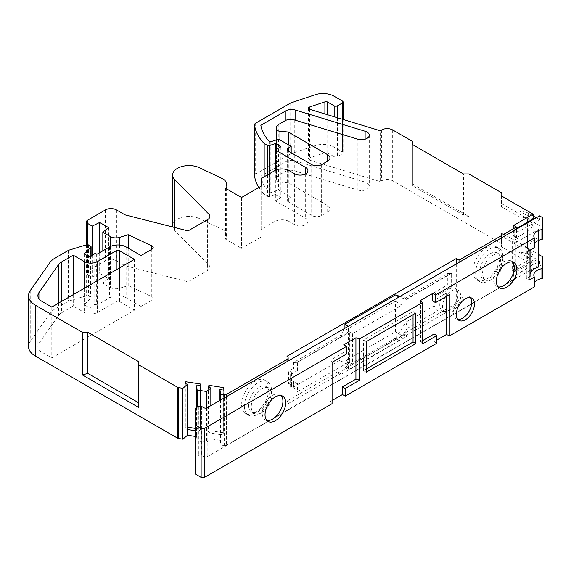 <?xml version="1.0" encoding="UTF-8"?>
<svg xmlns="http://www.w3.org/2000/svg" width="571" height="571" viewBox="0 0 571 571"><rect width="100%" height="100%" fill="white"/><g stroke="black" fill="none" stroke-linecap="round" stroke-linejoin="round"><path stroke-width="0.43" stroke-dasharray="2.85 2.14" d="M492.901 279.212A14.603 8.429 120 0 0 502.444 266.343A14.603 8.429 120 0 0 500.203 254.645A14.603 8.429 120 0 0 492.901 255.365A14.603 8.429 120 0 0 483.366 268.234A14.603 8.429 120 0 0 485.6 279.933A14.603 8.429 120 0 0 492.901 279.212M490.146 253.774A14.603 8.429 -60 0 1 497.448 253.053A14.603 8.429 -60 0 1 499.689 264.751A14.603 8.429 -60 0 1 490.146 277.62A14.603 8.429 -60 0 1 482.845 278.348A14.603 8.429 -60 0 1 480.611 266.643A14.603 8.429 -60 0 1 490.146 253.774M451.597 311.802A12.855 7.423 120 0 0 459.99 300.482A12.855 7.423 120 0 0 458.021 290.182A12.855 7.423 120 0 0 451.597 290.817A12.855 7.423 120 0 0 443.203 302.145A12.855 7.423 120 0 0 445.173 312.437A12.855 7.423 120 0 0 451.597 311.802M448.842 289.226A12.855 7.423 -60 0 1 455.273 288.591A12.855 7.423 -60 0 1 457.243 298.89A12.855 7.423 -60 0 1 448.842 310.217A12.855 7.423 -60 0 1 442.418 310.852A12.855 7.423 -60 0 1 440.448 300.553A12.855 7.423 -60 0 1 448.842 289.226M261.597 412.754A14.603 8.429 120 0 0 271.132 399.886A14.603 8.429 120 0 0 268.898 388.187A14.603 8.429 120 0 0 261.597 388.908A14.603 8.429 120 0 0 252.054 401.777A14.603 8.429 120 0 0 254.295 413.483A14.603 8.429 120 0 0 261.597 412.754M258.841 387.316A14.603 8.429 -60 0 1 266.143 386.596A14.603 8.429 -60 0 1 268.384 398.301A14.603 8.429 -60 0 1 258.841 411.17A14.603 8.429 -60 0 1 251.54 411.891A14.603 8.429 -60 0 1 249.299 400.185A14.603 8.429 -60 0 1 258.841 387.316M344.934 367.346L348.381 369.808L348.381 364.812L345.883 363.798L297.391 391.792L297.391 383.348L290.625 387.252A3.333 1.927 0 0 0 291.603 385.889A3.333 1.927 0 0 0 290.625 384.526A3.333 1.927 0 0 0 289.133 384.026L293.537 381.121L293.537 386.995L339.417 360.508L344.934 362.749L344.934 367.346L395.425 338.196L399.279 340.78L395.425 338.196M399.001 297.02L348.381 326.562L348.381 331.38L344.934 328.561L340.08 335.655L293.537 362.528L293.537 368.402L297.391 370.629L290.625 374.533A3.333 1.927 -0 0 0 291.603 373.17A3.333 1.927 -0 0 0 290.625 371.807A3.333 1.927 -0 0 0 289.133 371.307L288.633 371.236L288.633 383.955M357.867 190.064A7.787 4.497 0 0 0 369.28 186.089A7.787 4.497 0 0 0 366.996 182.906A7.787 4.497 0 0 0 365.119 182.106L295.1 160.844A7.787 4.497 0 0 0 285.971 161.643L260.847 176.146A71.66 41.369 0 0 0 269.219 192.199L270.247 192.798L278.627 190L291.181 197.252L288.426 198.836A3.897 2.248 0 0 0 287.284 200.428A3.897 2.248 0 0 0 288.426 202.02L311.709 215.46A7.009 4.047 0 0 0 321.623 215.46L327.683 211.962A7.787 4.497 0 0 0 329.967 208.786A7.787 4.497 0 0 0 327.683 205.603L288.326 182.884L279.954 182.128A3.897 2.248 0 0 1 276.671 180.029L276.535 178.644A7.787 4.497 0 0 1 276.528 178.395A7.787 4.497 0 0 1 278.805 175.218L285.15 171.557A7.787 4.497 0 0 1 294.286 170.758L357.867 190.064L357.867 139.188M475.664 272.788A19.236 11.106 120 0 0 479.647 281.596A19.236 11.106 120 0 0 494.472 276.443A19.236 11.106 120 0 0 502.873 257.078A19.236 11.106 120 0 0 498.89 248.278A19.236 11.106 120 0 0 484.065 253.431A19.236 11.106 120 0 0 475.664 272.788M500.117 255.494A19.236 11.106 -60 0 1 491.724 274.851A19.236 11.106 -60 0 1 476.899 280.004A19.236 11.106 -60 0 1 472.909 271.196A19.236 11.106 -60 0 1 481.31 251.84A19.236 11.106 -60 0 1 496.135 246.686A19.236 11.106 -60 0 1 500.117 255.494M244.359 406.331A19.236 11.106 120 0 0 248.342 415.138A19.236 11.106 120 0 0 263.167 409.985A19.236 11.106 120 0 0 271.56 390.628A19.236 11.106 120 0 0 267.578 381.821A19.236 11.106 120 0 0 252.753 386.974A19.236 11.106 120 0 0 244.359 406.331M268.813 389.037A19.236 11.106 -60 0 1 260.412 408.393A19.236 11.106 -60 0 1 245.587 413.547A19.236 11.106 -60 0 1 241.604 404.746A19.236 11.106 -60 0 1 249.998 385.382A19.236 11.106 -60 0 1 264.823 380.229A19.236 11.106 -60 0 1 268.813 389.037M141.008 255.537L141.008 306.413L152.057 300.032A3.897 2.248 0 0 0 153.199 298.44A3.897 2.248 0 0 0 152.057 296.849A3.897 2.248 0 0 0 151.772 296.699L128.204 285.586L119.589 288.255A7.787 4.497 0 0 1 110.403 287.47L102.823 283.095L108.497 278.42L99.675 273.323L92.188 276.956L87.563 274.28A3.897 2.248 0 0 1 86.421 272.695A3.897 2.248 0 0 1 87.563 271.104L105.428 260.79A7.787 4.497 0 0 1 116.441 260.79L124.97 265.715L188.03 281.781L207.608 270.476A7.787 4.497 0 0 0 209.892 267.299A7.787 4.497 0 0 0 208.965 265.172L174.612 230.341A16.359 9.443 0 0 1 172.785 227.022M226.316 183.113L226.316 233.982A11.684 6.745 0 0 0 222.933 229.799A11.684 6.745 0 0 0 221.869 229.256L221.869 178.38M498.126 286.863A14.603 8.429 -60 0 1 496.613 286.292A14.603 8.429 -60 0 1 494.379 274.594A14.603 8.429 -60 0 1 503.915 261.725A14.603 8.429 -60 0 1 511.216 261.004A14.603 8.429 -60 0 1 512.465 262.025M457.714 319.339A12.855 7.423 -60 0 1 456.186 318.796A12.855 7.423 -60 0 1 454.216 308.504A12.855 7.423 -60 0 1 462.61 297.177A12.855 7.423 -60 0 1 469.041 296.542A12.855 7.423 -60 0 1 470.268 297.591M266.814 420.406A14.603 8.429 -60 0 1 265.308 419.842A14.603 8.429 -60 0 1 263.067 408.137A14.603 8.429 -60 0 1 272.61 395.268A14.603 8.429 -60 0 1 279.911 394.547A14.603 8.429 -60 0 1 281.153 395.567M366.232 372.213L363.477 370.629L366.232 369.037M415.802 313.072L413.047 311.488L363.477 340.102L366.232 341.694M529.096 276.921L526.341 278.505L529.096 280.097M526.341 278.505L526.341 249.256L529.096 250.847M413.047 311.488L413.047 314.664M363.477 370.629L363.477 340.102M533.107 215.959L528.546 213.326A15.189 8.772 0 0 0 518.946 210.785L533.107 218.957M518.946 210.785L518.946 216.823L501.524 206.766L501.524 195.953M533.107 260.29L533.107 265.065L501.524 246.829L501.524 236.023L518.946 246.072L518.946 252.118A15.189 8.772 180 0 1 528.546 254.659L539.559 261.018L518.083 273.423L514.228 271.196L533.107 260.29L518.946 252.118M533.107 225.003L533.107 254.252L532.129 253.688L532.129 224.439L533.107 225.003L532.129 225.559L532.129 254.816L533.107 254.252M513.672 225.409L513.672 236.216L514.228 235.902L514.228 229.856L518.083 232.083L539.559 219.685L539.559 215.867M516.427 228.586L514.228 229.856M514.228 271.196L514.228 265.151L513.672 265.472L513.672 276.285L533.107 265.065M518.946 246.072A15.189 8.772 180 0 1 528.546 248.621L529.288 249.049A15.574 8.993 180 0 1 532.129 253.688M501.524 236.023A11.684 6.745 0 0 0 501.802 234.553A11.684 6.745 0 0 0 501.381 232.754L527.597 247.893A15.574 8.993 180 0 1 529.288 249.049L538.553 254.402M528.546 213.326L528.546 219.364A15.189 8.772 0 0 0 518.946 216.823M528.546 219.364L529.288 219.799A15.574 8.993 0 0 0 527.597 218.643L501.381 203.504A11.684 6.745 180 0 1 501.802 205.303A11.684 6.745 180 0 1 501.524 206.766M513.672 236.216L516.427 237.807L527.597 231.362A15.574 8.993 0 0 0 532.129 225.559M514.228 235.902L518.083 238.128L512.572 241.305L515.327 242.896L515.327 272.146L538.553 258.734L538.553 267.028M532.129 254.816A15.574 8.993 180 0 1 527.597 260.612L516.976 266.743L514.228 265.151M512.572 241.305L512.572 270.561L518.083 267.378L516.976 266.743L516.427 267.064L513.672 265.472M456.279 263.952L456.279 303.379L403.683 333.742L403.683 335.013L337.597 373.17L337.597 371.899L340.352 373.491L340.352 374.762L406.438 336.605L406.438 335.334L459.034 304.971L459.034 262.36M337.597 371.899L287.006 401.106L287.006 356.275M395.425 338.553L405.974 322.08L433.981 305.906L433.981 292.723L447.75 284.772L447.75 273.495L405.31 297.998L400.093 296.392M293.537 368.402L288.633 371.236M392.67 129.931L392.67 180.8A7.787 4.497 0 0 0 381.656 180.8L380.236 181.621L380.236 130.745M334.163 116.741L334.163 156.682L327.718 152.964A2.334 1.349 0 0 0 324.899 152.75L309.646 157.832A2.334 1.349 0 0 0 308.483 159.002A2.334 1.349 0 0 0 309.732 160.194L380.236 181.621M334.163 156.682A2.334 1.349 0 0 0 337.468 156.682L342.429 153.82A2.334 1.349 0 0 0 343.107 152.864A2.334 1.349 0 0 0 342.429 151.907L333.985 147.04A15.574 8.993 0 0 0 315.149 145.619L290.71 153.82L290.71 102.944M255.672 123.172L255.672 174.041L290.71 153.82M255.672 174.041A3.897 2.248 0 0 0 254.545 175.468M258.813 187.516A77.892 44.973 0 0 0 264.187 194.383L264.187 176.76M267.535 174.833L267.535 196.317L264.187 194.383M267.535 196.317A1.556 0.899 0 0 0 269.412 196.46L275.365 194.475L275.365 149.959M280.868 146.783L280.868 197.652L275.365 194.475M275.365 170.336L275.365 200.835L280.868 197.652M289.133 170.629L289.133 221.505L294.636 224.681A7.787 4.497 0 0 0 303.13 225.659A7.787 4.497 0 0 0 307.933 221.505A7.787 4.497 0 0 0 305.656 218.322L275.365 200.835M289.133 221.505A10.128 5.846 0 0 0 274.815 221.505L261.147 229.392L261.147 178.523M261.147 186.175L261.147 229.392M241.526 197.502L241.526 248.378L261.147 237.051M225.531 188.273L225.531 239.142L241.526 248.378M226.965 189.101L226.965 238.314L225.531 239.142M226.316 233.982L226.965 238.314M199.093 167.56L199.093 218.436L221.869 229.256M199.093 218.436A16.359 9.443 0 0 0 181.856 217.394A16.359 9.443 0 0 0 172.663 225.88M174.612 227.486L174.612 230.341M208.965 218.55L208.965 265.172M188.03 230.905L188.03 281.781M124.97 214.839L124.97 265.715M92.188 255.323L92.188 276.956M99.675 252.66L99.675 273.323M108.497 227.543L108.497 278.42M102.823 250.847L102.823 283.095M128.204 248.142L128.204 285.586M126.12 246.936L126.12 297.812L141.008 306.413M126.12 297.812A11.684 6.745 0 0 0 109.596 297.812L96.927 305.128L96.927 254.252M96.335 253.909L96.335 304.786L96.927 305.128M96.335 304.786A1.556 0.899 0 0 0 94.129 304.786L93.03 305.421A1.556 0.899 0 0 0 92.78 305.606L90.168 308.219L84.258 304.807L90.896 298.169A1.556 0.899 0 0 0 91.103 297.719A1.556 0.899 0 0 0 90.646 297.084L88.455 295.821A1.556 0.899 0 0 0 86.628 295.664L68.877 301.06A2.334 1.349 0 0 0 68.313 301.295L55.016 308.975A23.368 13.49 0 0 0 49.87 313.458L30.249 341.494A23.368 13.49 0 0 0 28.55 346.547M90.168 257.35L90.168 308.219M84.258 253.931L84.258 304.807M197.138 407.202L197.138 440.919L206.673 442.389L206.673 407.987M220.513 400.071L220.513 444.995L224.289 445.58A2.334 1.349 0 0 0 226.544 445.23L516.427 277.87L513.672 276.285M210.835 405.653L210.835 438.828L206.673 442.389M219.935 400.399L219.935 440.241L220.513 444.995M196.617 407.501L196.617 436.629L197.138 440.919M196.617 436.629L195.168 436.408M200.307 384.89L200.407 429.963A3.897 2.248 180 0 1 196.617 430.905L195.168 430.684M219.935 440.241L210.835 438.828M219.935 434.517L210.835 433.111A3.897 2.248 180 0 1 208.372 431.198L209.157 430.52L223.625 432.761L223.725 433.575A3.897 2.248 180 0 1 219.935 434.517M287.006 401.106A3.897 2.248 180 0 1 288.148 402.698A3.897 2.248 180 0 1 287.006 404.282L340.352 373.491M516.427 267.064L516.427 277.87M516.427 237.807L516.427 229.221M412.769 184.14L468.948 216.573L463.438 215.089L412.769 185.839L412.769 141.537M468.948 216.573L468.948 173.969M501.381 203.504L501.381 192.691M501.381 232.754L501.381 243.567L392.67 180.8M138.503 361.564L138.503 407.351M463.438 215.089L463.438 173.969M412.769 144.713L412.769 185.839M501.524 246.829A11.684 6.745 0 0 0 501.802 245.366A11.684 6.745 0 0 0 501.381 243.567M532.129 224.439A15.574 8.993 0 0 0 529.288 219.799L542.45 227.394L542.45 238.985M61.618 312.794A14.018 8.094 0 0 0 58.535 315.485L38.914 343.514A14.018 8.094 0 0 0 37.893 346.547A14.018 8.094 0 0 0 42.004 352.271L51.79 357.924L134.399 310.224L119.51 301.631A2.334 1.349 0 0 0 116.206 301.631L97.477 312.437A9.343 5.396 0 0 1 84.258 312.437L73.245 306.077L61.618 312.794L61.618 301.367M288.326 144.727L288.326 182.884M291.181 152.735L291.181 197.252M278.627 139.124L278.627 190M270.247 141.922L270.247 192.798M269.219 141.33L269.219 192.199M260.847 125.27L260.847 176.146M73.245 294.657L73.245 306.077M134.399 259.348L134.399 310.224M51.79 307.048L51.79 357.924M459.034 304.971L456.279 303.379M406.438 336.605L403.683 335.013M337.597 373.17L340.352 374.762M406.438 335.334L403.683 333.742M223.725 433.575L223.725 388.423M208.372 386.046L208.372 431.198M200.307 429.149L195.168 428.357M187.516 427.172L185.839 426.915L185.054 427.586A3.897 2.248 180 0 0 187.516 429.499M200.407 429.963L200.407 384.811M185.054 382.442L185.054 427.586M223.625 388.501L223.625 432.761M209.157 387.231L209.157 430.52M185.839 383.619L185.839 426.915M526.341 249.256L530.066 247.1A15.574 8.993 180 0 1 529.909 245.83A15.574 8.993 180 0 1 538.553 237.779L538.553 229.485L515.327 242.896M534.328 247.821A11.684 6.745 180 0 1 533.806 245.83A11.684 6.745 180 0 1 534.328 243.838M518.083 232.083L518.083 238.128M518.083 267.378L518.083 273.423M539.559 261.018L539.559 264.837L207.194 456.729A2.334 1.349 180 0 1 203.89 456.729L201.684 455.451A2.334 1.349 0 0 0 198.38 455.451L195.853 456.914A2.334 1.349 0 0 0 195.168 457.871L195.168 473.388M348.381 369.808L399.279 340.423M405.974 322.08L407.216 328.382L399.279 340.78M407.216 328.382L437.836 310.703L433.981 305.906M433.981 292.723L437.836 294.943L437.836 310.703M437.836 294.943L451.604 286.999L447.75 284.772M447.75 273.495L451.604 273.323L451.604 286.999M451.604 273.323L406.459 299.39L399.279 297.177M348.381 331.38L346.64 333.928L297.391 362.357L293.537 362.528M297.391 370.629L297.391 362.357M297.391 383.348L293.537 381.121M339.417 360.508L345.883 363.798M348.381 364.812L344.934 362.749M340.08 335.655L346.64 333.928M405.31 297.998L406.459 299.39M534.328 286.935A11.684 6.745 180 0 1 533.806 284.943A11.684 6.745 180 0 1 534.328 282.952M542.45 256.65L542.45 266.507L539.559 264.837M542.45 278.091L542.45 266.507M332.086 400.514L330.281 401.556L330.281 360.222L332.086 362.357M332.086 403.697L330.281 401.556M436.815 340.052L434.06 341.644L434.06 334.014M436.815 343.235L434.06 341.644M195.168 408.9L195.168 457.871M542.45 217.537L542.45 227.394M539.559 219.685L536.255 217.779M530.066 273.816A15.574 8.993 0 0 0 529.909 275.086A15.574 8.993 0 0 0 530.066 276.357M512.572 270.561L515.327 272.146M420.606 300.446L420.606 341.779L422.412 343.92M420.606 341.779L422.412 340.737M343.742 344.82L343.742 352.45L346.497 354.041M343.742 352.45L330.281 360.222M446.244 296.456L446.244 293.273L449.948 294.315M446.244 293.273L432.789 301.045M406.195 299.233L451.34 273.174M346.369 333.771L297.127 362.207M293.537 386.995L297.391 391.792M538.553 258.734L538.553 229.485M538.553 240.405L538.553 237.779M530.066 250.284L530.066 247.1M346.055 329.81L346.055 360.337L349.909 362.564L349.909 332.036L346.055 329.81L395.425 301.31L395.425 331.837L346.055 360.337M349.909 362.564L347.182 362.592L347.182 332.065L349.909 332.036M347.182 362.592L348.381 363.449L348.381 332.922L349.709 332.151L349.709 362.678L352.464 364.269L352.464 333.742L402.034 305.128L395.425 301.31M347.182 332.065L348.381 332.922M348.381 363.449L349.709 362.678M395.425 331.837L402.034 335.648L402.034 305.128M349.709 332.151L352.464 333.742M402.034 335.648L352.464 364.269M290.625 374.533L290.625 387.252M152.057 249.156L152.057 300.032M381.656 129.931L381.656 180.8M309.732 109.318L309.732 160.194M309.646 109.289L309.646 157.832M324.899 113.929L324.899 152.75M327.718 114.785L327.718 152.964M337.468 117.747L337.468 156.682M342.429 119.253L342.429 153.82M342.429 101.038L342.429 151.907M333.985 96.164L333.985 147.04M315.149 94.75L315.149 145.619M269.412 173.748L269.412 196.46M305.656 173.805L305.656 218.322M294.636 173.805L294.636 224.681M274.815 170.629L274.815 221.505M207.608 219.607L207.608 270.476M116.441 209.914L116.441 260.79M105.428 209.914L105.428 260.79M87.563 220.228L87.563 271.104M87.563 244.688L87.563 274.28M110.403 246.515L110.403 287.47M119.589 245.038L119.589 288.255M151.772 249.32L151.772 296.699M109.596 246.936L109.596 297.812M94.129 253.909L94.129 304.786M93.03 254.545L93.03 305.421M92.78 254.73L92.78 305.606M90.896 256.622L90.896 298.169M90.646 246.215L90.646 297.084M88.455 244.945L88.455 295.821M86.628 244.788L86.628 295.664M68.877 250.184L68.877 301.06M68.313 250.419L68.313 301.295M55.016 258.099L55.016 308.975M49.87 262.589L49.87 313.458M30.249 290.618L30.249 341.494M224.289 397.887L224.289 445.58M226.544 396.581L226.544 445.23M287.006 404.282L287.006 361.679M527.597 231.362L527.597 260.612M527.597 218.643L527.597 247.893M365.119 139.188L365.119 182.106M294.286 119.881L294.286 170.758M285.15 120.681L285.15 171.557M278.805 124.342L278.805 175.218M276.528 178.395L276.528 139.831L276.535 178.644M276.671 139.781L276.671 180.029M279.954 139.895L279.954 182.128M327.683 211.962L327.683 205.603M321.623 164.584L321.623 215.46M311.709 164.584L311.709 215.46M288.426 198.836L288.426 202.02M285.971 120.267L285.971 161.643M295.1 120.131L295.1 160.844M84.258 288.298L84.258 312.437M97.477 280.668L97.477 312.437M116.206 269.855L116.206 301.631M119.51 267.949L119.51 301.631M42.004 301.395L42.004 352.271M38.914 298.704L38.914 343.514M58.535 303.151L58.535 315.485M207.194 407.758L207.194 456.729M289.133 371.307L289.133 384.026M528.546 248.621L528.546 254.659M203.89 407.758L203.89 456.729M201.684 406.488L201.684 455.451M198.38 406.488L198.38 455.451M195.853 407.944L195.853 456.914M497.448 253.053L500.203 254.645M455.273 288.591L458.021 290.182M266.143 386.596L268.898 388.187M291.603 373.17L291.603 385.889M369.28 135.213L369.28 186.089M476.899 280.004L479.647 281.596M245.587 413.547L248.342 415.138M153.199 247.564L153.199 298.44M511.216 261.004L513.971 262.589M469.041 296.542L471.789 298.133M279.911 394.547L282.666 396.138M265.308 419.842L268.063 421.427M456.186 318.796L458.941 320.388M496.613 286.292L499.368 287.884M308.483 108.126L308.483 159.002M343.107 119.46L343.107 152.864M307.933 170.629L307.933 221.505M209.892 216.423L209.892 267.299M86.421 244.852L86.421 272.695M91.103 256.415L91.103 297.719M264.823 380.229L267.578 381.821M496.135 246.686L498.89 248.278M501.802 234.553L501.802 245.366M501.802 205.303L501.802 196.117M329.967 157.91L329.967 208.786M287.284 149.552L287.284 200.428M37.893 295.671L37.893 346.547M288.148 402.698L288.148 361.022M533.806 275.086L533.806 284.943M533.806 235.973L533.806 245.83M251.54 411.891L254.295 413.483M442.418 310.852L445.173 312.437M482.845 278.348L485.6 279.933M529.909 275.086L529.909 245.83"/><path stroke-width="0.86" d="M327.683 154.727L327.683 161.086A7.787 4.497 0 0 0 329.967 157.91A7.787 4.497 0 0 0 327.683 154.727L288.326 132.008L279.954 131.251A3.897 2.248 0 0 1 276.671 129.153L276.535 127.768A7.787 4.497 0 0 1 276.528 127.526A7.787 4.497 0 0 1 278.805 124.342L285.15 120.681A7.787 4.497 0 0 1 294.286 119.881L357.867 139.188A7.787 4.497 0 0 0 369.28 135.213A7.787 4.497 0 0 0 366.996 132.029A7.787 4.497 0 0 0 365.119 131.23L295.1 109.967A7.787 4.497 0 0 0 285.971 110.767L285.971 120.267M82.331 332.315L82.331 374.919L138.503 407.351L138.503 361.564L87.841 332.315L82.331 332.315L35.395 305.214A23.368 13.49 0 0 1 28.55 295.671A23.368 13.49 0 0 1 30.249 290.618L49.87 262.589A23.368 13.49 0 0 1 55.016 258.099L68.313 250.419A2.334 1.349 0 0 1 68.877 250.184L86.628 244.788A1.556 0.899 0 0 1 88.455 244.945L90.646 246.215A1.556 0.899 0 0 1 91.103 246.85A1.556 0.899 0 0 1 90.896 247.3L84.258 253.931L90.168 257.35L92.78 254.73A1.556 0.899 0 0 1 93.03 254.545L94.129 253.909A1.556 0.899 0 0 1 96.335 253.909L96.927 254.252L109.596 246.936A11.684 6.745 0 0 1 126.12 246.936L141.008 255.537L152.057 249.156A3.897 2.248 0 0 0 153.199 247.564A3.897 2.248 0 0 0 152.057 245.973A3.897 2.248 0 0 0 151.772 245.823L128.204 234.71L119.589 237.379L119.589 245.038M501.802 196.117L501.802 194.49A11.684 6.745 180 0 0 501.381 192.691L468.948 173.969L463.438 173.969L412.769 144.713L412.769 141.537L392.67 129.931A7.787 4.497 0 0 0 381.656 129.931L380.236 130.745L309.732 109.318A2.334 1.349 0 0 1 308.483 108.126A2.334 1.349 0 0 1 309.646 106.955L324.899 101.874A2.334 1.349 0 0 1 327.718 102.088L334.163 105.806A2.334 1.349 0 0 0 337.468 105.806L342.429 102.944A2.334 1.349 0 0 0 343.107 101.988A2.334 1.349 0 0 0 342.429 101.038L333.985 96.164A15.574 8.993 0 0 0 315.149 94.75L290.71 102.944L255.672 123.172A3.897 2.248 0 0 0 254.538 124.756A3.897 2.248 0 0 0 254.545 124.921A77.892 44.973 0 0 0 264.187 143.507L267.535 145.441A1.556 0.899 0 0 0 269.412 145.584L275.365 143.599L275.365 149.959L305.656 167.446A7.787 4.497 0 0 1 307.933 170.629A7.787 4.497 0 0 1 303.13 174.783A7.787 4.497 0 0 1 294.636 173.805L289.133 170.629A10.128 5.846 0 0 0 274.815 170.629L261.147 178.523L261.147 186.175L241.526 197.502L225.531 188.273L226.965 187.438L226.316 183.113A11.684 6.745 0 0 0 222.933 178.93A11.684 6.745 0 0 0 221.869 178.38L199.093 167.56A16.359 9.443 0 0 0 181.856 166.518A16.359 9.443 0 0 0 172.663 175.004A16.359 9.443 0 0 0 174.612 179.465L174.612 227.486M506.67 287.163A14.603 8.429 120 0 0 516.213 274.294A14.603 8.429 120 0 0 513.971 262.589A14.603 8.429 120 0 0 506.67 263.317A14.603 8.429 120 0 0 497.134 276.186A14.603 8.429 120 0 0 499.368 287.884A14.603 8.429 120 0 0 506.67 287.163M512.465 262.025A14.603 8.429 -60 0 1 513.043 273.966A14.603 8.429 -60 0 1 503.915 285.571A14.603 8.429 -60 0 1 498.126 286.863M465.365 319.753A12.855 7.423 120 0 0 473.759 308.426A12.855 7.423 120 0 0 471.789 298.133A12.855 7.423 120 0 0 465.365 298.769A12.855 7.423 120 0 0 456.971 310.089A12.855 7.423 120 0 0 458.941 320.388A12.855 7.423 120 0 0 465.365 319.753M470.268 297.591A12.855 7.423 -60 0 1 470.583 308.104A12.855 7.423 -60 0 1 462.61 318.161A12.855 7.423 -60 0 1 457.714 319.339M275.365 420.706A14.603 8.429 120 0 0 284.9 407.837A14.603 8.429 120 0 0 282.666 396.138A14.603 8.429 120 0 0 275.365 396.859A14.603 8.429 120 0 0 265.822 409.728A14.603 8.429 120 0 0 268.063 421.427A14.603 8.429 120 0 0 275.365 420.706M281.153 395.567A14.603 8.429 -60 0 1 281.731 407.508A14.603 8.429 -60 0 1 272.61 419.114A14.603 8.429 -60 0 1 266.814 420.406M366.232 369.037L413.047 342.008L415.802 343.599L415.802 313.072L366.232 341.694L366.232 372.213L415.802 343.599M529.096 250.847L529.096 280.097L534.328 277.078L534.328 286.935L449.948 335.648L449.948 294.315L435.537 302.63L435.537 295L534.328 237.964L534.328 247.821L529.096 250.847M413.047 314.664L413.047 342.008M501.802 194.49A11.684 6.745 180 0 1 501.524 195.953L533.107 214.189L533.107 218.957L516.427 228.586M533.107 214.189L513.672 225.409L516.427 226.994L459.034 260.133L456.279 258.542L456.279 263.952M456.279 258.542L287.006 356.275A3.897 2.248 180 0 1 288.148 357.86A3.897 2.248 180 0 1 287.006 359.452L226.544 394.361L226.544 396.581M344.934 328.239L344.934 324.1L395.425 294.95L399.001 297.02M400.093 296.392L395.425 294.95M226.544 394.361A2.334 1.349 0 0 1 224.289 394.711L220.513 394.126L219.935 389.365A3.897 2.248 0 0 0 223.725 388.423L223.625 387.609L209.157 385.368L208.372 386.046A3.897 2.248 0 0 0 210.835 387.959L206.673 391.513L197.138 390.043L196.617 385.76A3.897 2.248 0 0 0 200.407 384.811L200.307 383.998L185.839 381.763L185.054 382.442A3.897 2.248 0 0 0 187.516 384.347L182.898 388.301L182.898 439.178L178.609 438.514A2.334 1.349 0 0 1 177.56 438.164L35.395 356.09A23.368 13.49 0 0 1 28.55 346.547L28.55 295.671M275.365 170.336L275.365 149.959L280.868 146.783L275.365 143.599M119.589 237.379A7.787 4.497 0 0 1 110.403 236.594L102.823 232.219L108.497 227.543L99.675 222.454L92.188 226.08L87.563 223.404A3.897 2.248 0 0 1 86.421 221.819A3.897 2.248 0 0 1 87.563 220.228L105.428 209.914A7.787 4.497 0 0 1 116.441 209.914L124.97 214.839L188.03 230.905L207.608 219.607A7.787 4.497 0 0 0 209.892 216.423A7.787 4.497 0 0 0 208.965 214.296L174.612 179.465M138.503 364.741L177.56 387.288A2.334 1.349 0 0 0 178.609 387.638L182.898 388.301M327.683 161.086L321.623 164.584A7.009 4.047 0 0 1 311.709 164.584L288.426 151.144A3.897 2.248 0 0 1 287.284 149.552A3.897 2.248 0 0 1 288.426 147.968L291.181 146.376L291.181 152.735M285.971 110.767L260.847 125.27A71.66 41.369 0 0 0 269.219 141.33L270.247 141.922L278.627 139.124L291.181 146.376M58.535 264.609L38.914 292.645A14.018 8.094 0 0 0 37.893 295.671A14.018 8.094 0 0 0 42.004 301.395L51.79 307.048L134.399 259.348L119.51 250.755A2.334 1.349 0 0 0 116.206 250.755L97.477 261.568A9.343 5.396 0 0 1 84.258 261.568L73.245 255.208L61.618 261.918A14.018 8.094 0 0 0 58.535 264.609L58.535 303.151M254.545 175.468A3.897 2.248 0 0 0 254.538 175.632A3.897 2.248 0 0 0 254.545 175.797A77.892 44.973 0 0 0 258.813 187.516M264.187 143.507L264.187 176.76M226.965 187.438L226.965 189.101M172.663 175.004L172.663 225.88A16.359 9.443 0 0 0 172.785 227.022M208.965 214.296L208.965 218.55M92.188 226.08L92.188 255.323M99.675 222.454L99.675 252.66M102.823 232.219L102.823 250.847M128.204 234.71L128.204 248.142M206.673 391.513L206.673 407.987M197.138 390.043L197.138 407.202M220.513 394.126L220.513 400.071M210.835 387.959L210.835 405.653M219.935 389.365L219.935 400.399M187.516 384.347L187.516 435.223L182.898 439.178M196.617 385.76L196.617 407.501M195.168 436.408L187.516 435.223M195.168 430.684L187.516 429.499M516.427 229.221L516.427 226.994M459.034 262.36L459.034 260.133M82.331 374.919L87.841 373.434L138.503 402.691M87.841 373.434L87.841 332.315M288.326 132.008L288.326 144.727M73.245 255.208L73.245 294.657M195.168 428.357L187.516 427.172M223.625 387.609L223.625 388.501M209.157 385.368L209.157 387.231M200.307 383.998L200.307 384.89M185.839 381.763L185.839 383.619M534.328 243.838A11.684 6.745 180 0 1 541.908 239.413A0.778 0.45 0 0 0 542.45 238.985L542.45 217.537L539.559 215.867L207.194 407.758A2.334 1.349 180 0 1 203.89 407.758L201.684 406.488A2.334 1.349 0 0 0 198.38 406.488L195.853 407.944A2.334 1.349 0 0 0 195.168 408.9L195.168 424.424A2.334 1.349 0 0 0 195.853 425.381L201.135 428.428A2.334 1.349 0 0 0 204.439 428.428L346.497 346.411L343.742 344.82L355.926 337.789L355.926 379.123L359.623 380.165L359.623 338.831L422.412 302.58L422.412 343.92L436.815 335.598L436.815 343.235L345.219 396.117L345.219 388.48L359.623 380.165M348.132 326.384L344.934 324.1M534.328 282.952A11.684 6.745 180 0 1 541.908 278.52A0.778 0.45 0 0 0 542.45 278.091L542.45 268.234A0.778 0.45 180 0 1 541.908 268.663A11.684 6.745 0 0 0 533.806 275.086A11.684 6.745 0 0 0 534.328 277.078M538.553 254.402L542.45 256.65L542.45 268.234M359.623 338.831L355.926 337.789M435.537 295L432.789 293.408L420.606 300.446L422.412 302.58M534.328 237.964A11.684 6.745 180 0 1 533.806 235.973A11.684 6.745 180 0 1 541.908 229.556A0.778 0.45 0 0 0 542.45 229.128M355.926 379.123L342.464 386.895L342.464 394.525L332.086 400.514M195.168 424.424L195.168 473.388A2.334 1.349 0 0 0 195.853 474.344L201.135 477.392A2.334 1.349 0 0 0 204.439 477.392L332.086 403.697L332.086 362.357L346.497 354.041L346.497 346.411M446.244 296.456L446.244 334.606L449.948 335.648M446.244 334.606L436.815 340.052M342.464 394.525L345.219 396.117M536.255 217.779L533.107 215.959M538.553 240.405L538.553 267.028A15.574 8.993 0 0 0 530.066 273.816M530.066 250.284L530.066 276.357L529.096 276.921M432.789 293.408L432.789 301.045L435.537 302.63M422.412 340.737L434.06 334.014L436.815 335.598M342.464 386.895L345.219 388.48M309.646 106.955L309.646 109.289M324.899 101.874L324.899 113.929M327.718 102.088L327.718 114.785M334.163 105.806L334.163 116.741M337.468 105.806L337.468 117.747M342.429 102.944L342.429 119.253M254.545 124.921L254.545 175.797M267.535 145.441L267.535 174.833M269.412 145.584L269.412 173.748M305.656 167.446L305.656 173.805M87.563 223.404L87.563 244.688M110.403 236.594L110.403 246.515M151.772 245.823L151.772 249.32M90.896 247.3L90.896 256.622M35.395 305.214L35.395 356.09M178.609 387.638L178.609 438.514M177.56 387.288L177.56 438.164M224.289 394.711L224.289 397.887M287.006 361.679L287.006 359.452M365.119 131.23L365.119 139.188M276.671 129.153L276.671 139.781M279.954 131.251L279.954 139.895M288.426 147.968L288.426 151.144M295.1 109.967L295.1 120.131M61.618 261.918L61.618 301.367M84.258 261.568L84.258 288.298M97.477 261.568L97.477 280.668M116.206 250.755L116.206 269.855M119.51 250.755L119.51 267.949M38.914 292.645L38.914 298.704M541.908 268.663L541.908 278.52M195.853 425.381L195.853 474.344M201.135 428.428L201.135 477.392M204.439 428.428L204.439 477.392M541.908 229.556L541.908 239.413M343.107 101.988L343.107 119.46M254.538 124.756L254.538 175.632M86.421 221.819L86.421 244.852M91.103 246.85L91.103 256.415M288.148 361.022L288.148 357.86"/></g></svg>
